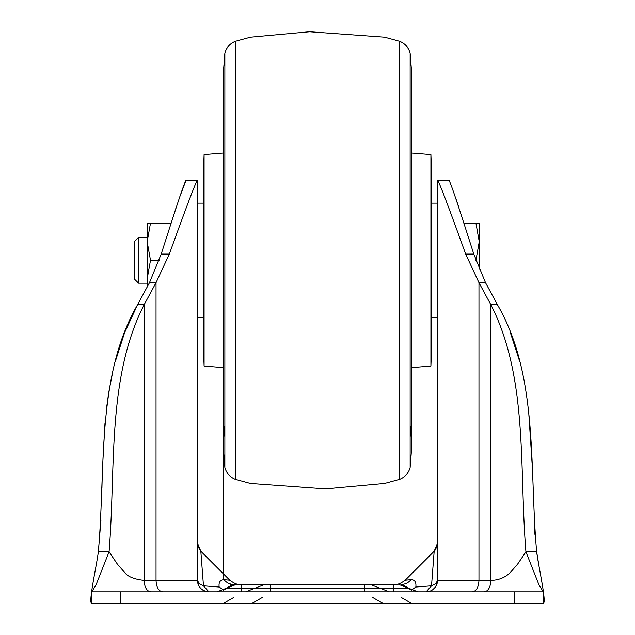 <?xml version="1.0" encoding="UTF-8"?>
<svg xmlns="http://www.w3.org/2000/svg" width="635" height="635" viewBox="0 0 635 635"><rect width="100%" height="100%" fill="white"/><g stroke="black" fill="none" stroke-linecap="round" stroke-linejoin="round"><path stroke-width="0.95" d="M223.98 579.652L229.791 580.199L200.819 551.236L203.478 585.811L219.178 587.018C218.527 582.319 220.131 579.866 223.98 579.652A14.287 12.851 90 0 0 233.529 584.39L227.648 587.288M539.036 566.38L536.662 551.823L525.931 551.823L517.565 564.205L510.413 572.389C505.254 577.533 498.737 580.199 490.855 580.382L478.965 580.39L478.965 282.694L485.521 282.694L497.411 304.705C538.75 375.817 529.153 467.566 536.662 551.823C538.313 565.547 546.941 603.258 543.266 603.25L543.266 591.82L539.067 585.113L525.931 551.823C519.033 468.614 528.36 378.063 490.855 304.705L478.965 282.694L465.685 254.079C454.708 223.869 439.555 182.023 437.531 180.292L437.531 580.39A11.43 11.43 0 0 1 426.101 591.82L431.522 585.811L434.181 551.236L405.209 580.199L411.02 579.652C414.798 579.699 416.401 582.152 415.822 587.018L411.361 590.209M434.904 550.442C437.047 546.648 437.92 544.211 437.523 543.139L437.531 580.39L435.912 583.549L431.522 585.811L415.822 587.018M209.082 603.25L223.734 603.25L233.632 597.535M225.584 603.25L228.87 603.25M406.13 603.25L425.474 603.25M543.266 603.25L91.734 603.25L91.734 591.82L95.933 585.113L109.069 551.823L117.435 564.205L124.587 572.389C127.603 576.58 134.12 579.247 144.145 580.382L197.469 580.39A11.43 11.43 0 0 0 208.899 591.82L203.478 585.811L199.088 583.549L197.469 580.39L197.469 180.292L186.039 180.292C183.658 183.571 170.394 225.568 161.195 254.079L149.479 282.694L137.589 304.705L144.145 304.705L156.035 282.694L169.315 254.079L161.195 254.079M100.933 520.192L98.338 551.823C96.687 565.547 88.059 603.258 91.734 603.25C88.059 603.258 96.687 565.547 98.338 551.823C105.831 468.32 96.163 376.126 137.589 304.705L124.722 332.391M120.309 603.25L120.309 591.82L91.734 591.82L91.734 595.868M120.309 591.82L514.691 591.82L514.691 603.25M543.266 595.868L543.266 591.82L514.691 591.82M225.441 591.82L241.768 591.82L241.768 588.105L270.343 588.105L270.343 591.82M485.521 282.694L473.805 254.079C464.55 225.385 451.279 183.404 448.961 180.292L437.531 180.292M225.647 588.947L223.504 589.931L219.178 587.018M150.701 591.82C146.709 591.137 144.526 587.327 144.145 580.382L144.145 304.705C106.64 378.063 115.967 468.614 109.069 551.823L98.338 551.823M497.411 304.705L490.855 304.705L490.855 580.382C490.474 587.327 488.291 591.137 484.299 591.82M411.496 589.931L409.353 588.947M149.479 282.694L156.035 282.694L156.035 580.39C156.432 587.327 158.615 591.137 162.592 591.82M169.315 254.079C180.292 223.869 195.445 182.023 197.469 180.292M465.685 254.079L473.805 254.079M405.209 580.199C400.804 583.422 397.439 584.811 395.121 584.39L237.577 584.39M364.657 584.39L370.149 584.39L364.657 584.39L364.657 588.105L408.337 588.105L417.949 591.82M201.612 561.57L201.287 557.308M201.033 553.966L200.819 551.236C198.064 546.997 196.953 544.298 197.477 543.139L197.469 580.39C198.152 587.327 201.962 591.137 208.899 591.82M429.411 591.328L430.586 590.899M433.308 589.256L434.149 588.502M436.372 585.399L436.562 584.986M437.166 583.24L437.317 582.573M407.353 587.288L401.471 584.39A14.287 12.851 90 0 0 411.02 579.652L408.107 579.93M159.123 260.31L150.495 260.31L147.177 241.737L150.495 223.163L171.148 223.163L176.101 207.637M179.316 198.041L186.039 180.292M455.605 197.802L458.891 207.621M230.259 584.906L239.562 584.39M197.469 544.933L197.469 543.155L200.819 551.236M197.477 550.085L197.477 545.195M197.477 543.893L197.469 543.155M437.531 543.155L434.181 551.236M397.431 584.39L395.438 584.39M217.051 591.82L226.663 588.105L241.768 588.105L241.768 584.39L239.887 584.39C237.561 584.811 234.196 583.422 229.791 580.199M534.987 534.853L534.162 522.065M532.622 471.424L528.407 407.686M519.692 361.434L510.302 332.454M124.484 333.01L115.173 361.942M112.736 371.888L108.807 392.057M108.569 393.581L106.593 407.686M104.981 423.37L102.481 468.138M102.164 478.846L101.933 487.847M204.089 154.575L203.184 180.292L203.184 340.328L204.089 366.054L204.089 154.575L223.195 153.035M430.911 366.054L431.816 340.328L431.816 180.292L430.911 154.575L430.911 366.054L411.805 367.586M235.339 41.299C229.941 43.529 226.457 47.458 224.869 53.078L224.869 467.543C226.449 473.162 229.941 477.091 235.339 479.322L235.339 41.299L250.388 37.179L309.523 31.75L384.612 37.179L399.661 41.299L399.661 479.322L384.612 483.441L325.477 488.871L250.388 483.441L235.339 479.322M399.661 479.322C405.059 477.091 408.551 473.162 410.131 467.543L410.131 53.078L411.805 74.549L411.805 446.072L410.416 426.395M138.549 283.17L138.549 237.45L134.596 241.395L134.596 279.225L138.549 283.17L147.177 283.17M479.25 269.208L479.25 223.163L475.933 223.163L479.25 241.737L475.933 260.31L476.464 261.961M463.852 223.163L475.933 223.163M150.495 260.31L147.177 278.884L147.701 286.06M150.495 223.163L147.177 223.163L147.177 287.044M393.232 591.82L393.232 584.39M364.657 591.82L364.657 588.105L270.343 588.105L270.343 584.39M437.531 580.39L478.965 580.39C478.568 587.327 476.385 591.137 472.408 591.82M227.465 588.105L241.768 588.105M262.207 597.535L252.309 603.25M372.793 597.535L382.691 603.25M401.368 597.535L411.266 603.25M208.899 603.25L209.526 603.25M264.851 584.39L245.626 591.82M370.149 584.39L389.374 591.82M226.663 588.105L236.276 584.39M408.337 588.105L398.724 584.39M429.371 591.344L430.879 590.772M432.88 589.59L435.285 587.192M435.785 586.454L437.507 581.033M239.927 584.39L240.649 584.367M394.351 584.367L395.073 584.39M430.911 154.575L411.805 153.035M204.089 366.054L223.195 367.586L223.195 579.636L223.195 446.072L224.584 426.395M399.661 41.299C405.059 43.529 408.543 47.458 410.131 53.078M223.195 74.573L223.195 446.072L224.869 467.543M223.195 589.772L223.195 590.431L223.195 589.772M223.195 74.549L224.869 53.078M410.131 467.543L411.805 446.072M138.549 237.45L147.177 237.45M437.531 317.468L431.816 317.468M437.531 203.152L431.816 203.152M197.469 203.152L203.184 203.152M197.469 317.468L203.184 317.468"/></g></svg>
